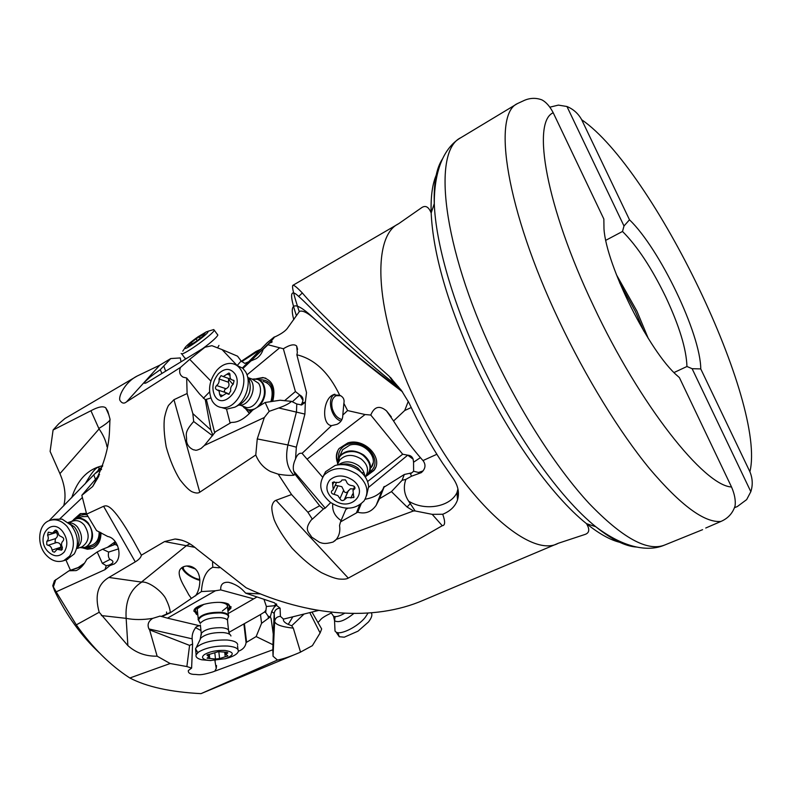 <?xml version="1.0" encoding="UTF-8"?>
<svg xmlns="http://www.w3.org/2000/svg" width="792" height="792" viewBox="0 0 792 792"><rect width="100%" height="100%" fill="white"/><g stroke="black" fill="none" stroke-linecap="round" stroke-linejoin="round"><path stroke-width="1.19" d="M299.218 311.553C293.882 295.416 291.753 286.684 292.832 285.358C293.812 284.793 297.03 287.397 302.504 293.149C315.473 308.722 344.381 336.442 389.238 376.309L401.346 390.327L408.969 402.772C418.909 424.116 430.076 444.193 442.481 463.003L452.707 477.764C458.053 485.298 459.657 492.673 457.509 499.91C455.232 506.385 450.302 511.167 442.728 514.255C445.381 521.7 445.223 525.522 442.253 525.71C413.731 542.183 382.407 559.647 348.282 578.111C346.648 579.14 343.431 579.437 338.61 578.972C334.689 578.378 328.937 576.259 321.354 572.606C312.088 567.062 302.346 558.944 292.129 548.242C283.288 537.035 277.299 527.522 274.151 519.691C272.329 513.622 271.577 509.197 271.913 506.435C272.616 503.059 273.992 501.009 276.022 500.287L291.565 494.545L278.19 474.16L270.626 471.577C263.776 468.092 258.826 462.558 255.776 454.984L199.762 492.228C198.149 493.465 195.446 493.258 191.674 491.594C188.654 489.882 184.714 485.882 179.863 479.586C174.408 470.775 169.854 459.885 166.201 446.926C164.063 434.56 163.518 424.74 164.548 417.463C165.795 411.88 167.122 407.86 168.518 405.405L173.963 399.693L187.12 393.525L186.674 378.002L183.16 377.18C179.725 375.2 178.834 371.943 180.487 367.409L126.552 401.851C124.195 403.821 122.087 403.455 120.196 400.752C117.523 397.525 124.889 382.11 137.234 376.002L64.984 418.493L58.757 423.769L53.084 430.016L90.931 410.731C98.099 406.85 103.019 405.87 105.712 407.791L107.801 411.246L109.969 418.909L109.524 430.739C108.831 448.569 103.207 467.161 92.674 486.516L81.833 495.337L86.645 514.127L96.565 530.591L107.742 536.491C118.533 538.303 123.245 558.221 114.246 563.934L109.841 565.627L104.97 569.666L56.153 591.842L76.309 624.858L99.188 612.256C94.555 595.574 97.782 583.981 108.88 577.477L135.274 561.865L103.594 506.286L86.645 514.127M103.594 506.286C106.445 505.484 111.523 502.118 133.591 541.035L141.372 555.182C141.016 557.41 138.976 559.637 135.274 561.865M194.792 547.331L164.578 541.56L141.372 555.182M164.578 541.56L175.052 539.015C182.932 539.619 190.278 543.045 197.109 549.292L246.173 587.793C308.118 616.384 373.943 621.72 423.274 600.277L558.301 543.263C528.818 560.053 457.479 493.911 414.424 398.693C374.863 314.256 371.191 236.679 398.574 223.76L292.832 285.358M137.234 376.002L159.746 365.201L170.735 358.558L180.289 357.944L181.012 361.716M90.931 410.731L98.822 428.462C104.683 424.957 108.464 422.096 110.138 419.899M99.554 474.507L81.833 495.337M101.515 469.092L100.455 469.993L101.495 469.448M76.309 624.858C92.436 647.658 110.286 665.369 129.848 677.992L170.151 663.518L157.133 656.182C145.738 656.4 135.986 652.875 127.878 645.609L99.188 612.256M199.129 625.759L196.396 626.749C193.258 630.442 191.842 634.471 192.159 638.837L192.585 644.054L189.585 645.391L149.599 629.868L148.965 628.947C147.074 624.739 148.322 621.225 152.698 618.374C142.867 619.928 134.016 619.918 126.146 618.354C125.086 601.375 130.274 589.298 141.709 582.12L108.92 577.457M212.553 562.449L212.781 567.27L219.265 567.814M366.805 363.736L367.349 364.716M311.998 612.097L321.661 628.957L320.107 632.966L312.375 645.668L300.039 652.361C290.407 656.528 282.883 659.092 277.447 660.043L200.99 693.644L300.039 652.361M236.848 365.241L222.077 349.609L237.55 356.182L241.134 361.003L244.778 363.389L248.668 361.756L267.151 342.788L273.715 337.392C275.309 336.085 274.458 337.352 271.141 341.174C272.824 341.718 272.28 342.342 269.508 343.035L268.023 344.738L283.348 348.757C289.922 344.708 294.367 343.807 296.673 346.064L297.346 352.658L296.852 354.776C314.602 359.063 328.888 372.557 339.709 395.257C343.312 396.921 344.688 399.604 343.857 403.326L347.589 410.563L365.062 414.533L370.775 415.038C374.339 406.494 379.586 405.118 386.506 410.899L393.565 420.988L404.702 410.513L408.286 401.356M241.332 361.251L256.063 351.44L261.053 349.133L241.679 361.667M293.773 319.671C288.842 301.237 296.05 301.257 315.384 319.73L328.274 331.046C345.857 347.193 370.161 366.874 401.188 390.1M322.661 477.259L302.079 453.361L331.571 425.631L337.046 424.324C340.897 422.364 342.817 419.275 342.807 415.067L343.857 403.326M341.035 421.057C331.155 418.532 326.393 398.099 334.828 394.218L334.887 394.188M339.709 395.257L332.947 394.891C322.74 399.445 321.552 424.908 331.571 425.631M342.807 415.067L347.589 410.563M307.266 459.033L365.062 414.533M296.852 354.776L306.524 392.614L305.346 402.227L301.673 404.95L296.782 403.999L296.465 411.87L287.922 444.955L296.347 447.183L304.9 414.087L305.346 402.227M458.123 489.862L456.964 492.604C450.153 507.048 424.938 511.345 408.623 501.148C404.088 494.149 403.178 486.892 405.88 479.368L402.088 480.318L391.446 491.624L407.078 507.019L413.493 510.959L336.293 539.421L333.115 542.035C324.364 544.48 322.344 543.183 319.513 542.332L311.573 537.026C309.464 532.471 303.306 530.264 311.434 519.77L312.335 519.166L307.89 512.246L319.661 505.751L294.911 474.101L293.743 471.181C292.723 467.735 293.317 463.657 295.535 458.954C297.208 454.539 299.386 452.678 302.079 453.361M319.661 505.751L323.423 508.999L325.215 508.118L330.68 502.564M367.567 481.556L402.683 454.232L407.732 455.172C410.434 455.331 412.236 456.667 413.137 459.182L413.553 462.231L420.403 457.637M370.775 415.038L402.683 454.232M367.023 475.636L373.973 470.408C384.001 458.291 364.607 437.61 347.906 442.877L339.125 448.5C336.105 452.697 335.56 457.43 337.491 462.686M402.088 480.318L404.306 474.487L409.444 473.359L410.533 473.863L411.484 476.22L421.334 472.626C425.452 468.884 426.076 464.944 423.215 460.825L422.978 460.568C412.87 449.242 403.346 436.501 394.426 422.354L393.565 420.988M411.216 407.543L404.702 410.513M296.277 315.236C289.298 294.367 290.149 288.139 298.822 296.555C310.573 306.732 342.421 342.322 394.495 383.773L398.495 386.862M394.495 383.773L389.238 376.309M408.623 501.148L415.137 510.959L432.194 514.345L442.728 514.255M413.493 510.959L415.137 510.959M307.89 512.246L291.565 494.545M278.19 474.16C284.873 475.289 290.12 475.645 293.951 475.21L294.911 474.101M255.776 454.984L257.252 438.926L287.922 444.955C285.051 458.241 287.06 468.329 293.951 475.21M304.9 414.087L278.744 407.979L269.181 411.345L265.152 402.485L252.599 410.137C245.668 417.839 239.263 421.898 233.383 422.324L231.284 422.433L215.563 431.709L204.376 445.46L264.32 417.523L257.252 438.926M204.376 445.46L201.089 448.45C194.565 451.618 195.723 449.648 193.604 449.866C189.357 447.985 186.981 444.857 186.486 440.5C187.318 435.224 182.863 433.6 193.684 421.512L192.822 413.572L187.12 393.525M269.181 411.345L264.32 417.523M212.573 435.748L193.684 421.512M212.88 435.174L210.88 430.007L205.276 399.703L199.505 393.901L186.674 378.002M192.822 413.572L210.88 430.007M210.85 381.061L189.704 359.35L180.487 367.409M189.704 359.35L204.96 347.233L150.668 380.308C143.6 384.546 146.134 382.645 144.639 383.328C143.966 383.14 144.59 382.14 146.49 380.318C149.738 377.635 148.064 378.111 160.261 369.706L170.735 358.558M222.077 349.609L211.919 345.688L204.96 347.233M161.865 373.299L160.261 369.706M165.597 371.042L163.855 366.231M195.545 568.993L186.763 565.963M183.952 566.577L183.853 566.676C180.536 569.29 192.486 578.784 199.832 579.427M70.458 570.27L65.904 559.934M56.153 591.842L52.757 585.783L54.648 590.961C66.518 615.463 81.457 636.115 99.475 652.945M53.084 430.016L50.114 451.42L59.925 473.646C65.043 485.575 66.29 496.327 63.687 505.9M49.064 520.72L93.783 474.853L95.545 479.586M78.141 567.547L84.576 563.112M107.415 547.361L115.276 541.649M59.984 518.671L82.299 497.584M82.477 547.886L87.496 549.252L92.377 548.529C98.168 545.886 101.029 540.589 100.96 532.64M86.397 513.315L80.2 513.751L73.488 519.71M107.029 446.817C105.92 440.916 103.277 434.957 99.089 428.947L98.822 428.462M93.783 474.853L102.524 466.29M97.366 471.676C99.386 468.508 99.614 467.052 98.04 467.31C95.723 468.032 92.426 471.893 88.15 478.873L85.13 483.892M95.753 473.072L100.455 469.993M118.632 548.836L108.653 552.073C107.979 555.578 108.445 558.023 110.068 559.399C114.256 561.191 113.85 563.112 108.86 565.161L109.841 565.627M108.86 565.161L106.237 565.726L102.356 563.35L97.198 551.965L86.783 559.31C83.843 565.072 80.279 568.834 76.111 570.606L69.072 570.755L54.391 580.823M129.848 677.992C146.708 686.822 170.419 692.04 200.99 693.644M303.97 614.117L291.723 625.789L293.297 628.145C281.853 626.898 275.636 624.69 274.646 621.542L273.042 656.221L277.447 660.043M273.042 656.221L272.824 649.777L212.543 672.002C198.505 676.229 198.445 674.249 193.575 674.388C189.783 674.042 188.041 672.764 188.338 670.547L191.615 668.092L186.872 666.557L170.151 663.518M189.585 645.391L186.872 666.557M149.599 629.868L157.133 656.182M141.758 582.09C149.243 581.1 163.766 592.881 166.221 599.742C168.557 604.464 169.914 608.702 170.31 612.434L161.261 616.384L159.954 616.126L152.698 618.374M161.261 616.384L167.488 618.156L215.454 590.753L220.73 589.911L253.668 598.871L256.994 596.95L253.658 598.871M200.485 625.947L167.488 618.156M192.585 644.054L191.615 668.092M200.95 630.511L195.446 627.581M215.127 660.548L215.077 661.686L214.969 660.558M215.077 661.686L216.246 668.488L215.097 670.547M228.205 613.523L253.668 598.871M227.947 611.295L230.967 608.117L228.631 604.217C220.839 599.623 195.278 604.187 193.981 610.404L196.535 614.414L197.832 614.938M260.578 593.951L245.698 593.159L274.408 602.791L276.586 604.969L273.992 607.484L271.715 611.533L270.29 616.869L271.121 618.691L273.26 634.036L272.824 649.777M220.73 589.911C220.404 584.407 223.057 581.882 228.69 582.318C234.68 583.902 239.6 586.733 243.461 590.812L245.698 593.159M215.454 590.753L201.406 591.574C202.297 578.645 206.088 570.547 212.781 567.27M331.333 612.998L331.214 613.038C319.166 618.869 321.324 619.681 317.919 622.472M320.107 632.966L309.801 612.652M293.297 628.145L300.544 652.153M272.893 644.698L256.153 636.57L246.074 642.579C245.461 646.737 242.887 649.628 238.362 651.232M276.457 603.91L274.101 605.771L266.389 606.504L265.696 612.572L268.142 616.107L270.191 616.938L261.568 623.314L260.489 614.552L228.878 632.402M260.489 614.552L264.478 612.038L265.696 612.572M261.568 623.314L256.153 636.57M264.478 612.038L266.003 610.127M266.389 606.504L263.944 599.277M291.723 625.789L288.258 624.393C284.546 622.67 282.952 620.908 283.487 619.106L318.592 610.434M309.127 608.672L315.602 609.919M191.397 598.425L195.97 595.297C201.475 586.723 202.475 568.616 189.397 566.042C185.358 565.696 182.388 566.676 180.497 568.963C175.784 574.457 184.912 587.11 188.823 594.841L191.397 598.425L170.409 612.701L161.845 616.602M195.97 595.297L201.406 591.574M199.861 580.288L197.584 579.714C189.149 576.507 183.912 572.477 181.893 567.656M197.752 614.147L193.832 611.097M231.026 606.613L227.868 610.513M200.416 605.504C194.961 608.296 194.04 610.8 197.644 613.038M227.74 609.404C230.769 606.375 229.343 604.157 223.463 602.732M219.82 602.385L221.423 602.583C225.987 603.395 228.007 604.86 227.462 606.979L222.404 610.919M197.386 610.592L197.218 608.85L203.91 604.296M113.078 545.163L114.682 543.629L113.949 542.847M115.909 542.52L114.682 543.629M108.653 552.073L102.554 549.242L115.048 544.391L117.602 545.668M102.554 549.242L97.198 551.965M74.161 519.295L81.031 513.483M92.219 548.589L83.259 547.836M87.041 514.81C82.972 514.077 79.546 515.236 76.755 518.295M85.972 547.153C94.921 548.014 99.634 543.045 100.109 532.244M99.119 531.788C99.287 538.441 96.951 542.876 92.11 545.094L85.576 547.282L79.844 547.599M87.971 516.463L82.15 516.661M643.767 330.997L635.342 311.414L619.651 282.774M705.741 528.026L720.908 521.453C704.484 522.898 680.793 505.405 649.826 468.983C619.71 432.432 585.902 377.606 558.964 320.532L558.835 320.245C505.91 208.959 492.079 114.494 517.473 103.564L460.904 137.66C432.343 150.648 441.956 245.302 493.277 353.955C520.809 412.84 556.855 468.547 589.07 503.415C622.274 537.907 647.45 551.796 664.587 545.064L702.603 529.67M616.433 274.735L636.907 311.108L648.262 338.402M517.473 103.564L524.561 100.277C530.313 97.881 536.045 97.733 541.748 99.822C546.025 101.98 549.846 106.296 553.212 112.761L603.851 219.037L603.989 228.947C606.256 265.597 649.46 352.024 677.417 375.834L679.388 377.576L731.521 486.981C734.58 494.01 735.768 500.297 735.095 505.85C732.778 513.167 728.056 518.374 720.908 521.453M734.461 507.721L737.293 506.563L746.668 499.603L750.826 491.674L692.119 368.696L686.951 366.498C686.387 349.064 679.288 325.829 665.666 296.802C651.608 267.904 637.223 246.124 622.512 231.452L605.811 240.303M674.032 372.537L686.951 366.498M622.512 231.452L623.997 225.997L566.953 106.504L558.39 105.108L549.876 107.168M692.119 368.696L700.762 368.923C700.564 333.917 659.825 248.965 629.491 219.79L581.684 119.731C578.318 113.602 573.408 109.187 566.953 106.504M700.762 368.923L749.895 471.745C752.648 478.437 752.964 485.08 750.826 491.674M629.491 219.79L623.997 225.997M269.508 343.035L263.152 349.351C261.786 353.549 259.4 356.687 255.994 358.776L250.747 361.003L271.082 341.203M242.976 368.458L251.648 360.251M263.152 349.351L268.023 344.738M246.965 374.883L279.269 348.143M230.116 423.126L226.502 409.058M284.566 400.712L295.416 391.545L299.772 395.01C302.108 396.208 303.178 398.01 302.97 400.425L302.108 403.049L305.415 402.069M283.348 348.757L295.416 391.545M272.735 401.346C275.863 388.11 272.596 380.17 262.934 377.527L256.192 378.804M245.797 409.038L249.401 413.543M265.152 402.485L280.15 400.237L291.505 401.356L296.782 403.999M323.423 508.999L312.335 519.166M341.095 520.542C334.848 516.325 332.076 510.791 332.779 503.959M336.293 539.421C339.313 535.59 340.392 530.967 339.54 525.542L340.51 521.898L357.727 512.206C365.31 514.255 371.458 511.959 376.17 505.316L379.487 498.732L391.446 491.624M409.444 473.359L411.8 472.824L413.612 471.25L413.553 462.231M413.137 459.182L407.722 455.172L368.696 487.278M410.533 473.863L411.8 472.824M411.484 476.22L405.88 479.368M404.306 474.487L383.684 487.377M347.935 508.216L345.876 509.345L340.51 521.898M383.041 489.001L381.962 490.713C378.517 494.96 372.903 497.812 365.132 499.257M291.505 401.356L290.515 402.237C288.05 404.158 284.13 406.068 278.744 407.979M302.97 400.425L299.762 395.02L292.347 401.782M300.99 405.019L302.108 403.049M205.276 399.703L210.801 397.99M256.954 378.923L263.508 377.735L265.855 378.23M249.559 413.384L246.47 409.415M248.866 410.197L250.777 412.147M271.913 401.475C274.953 386.714 270.755 379.487 259.321 379.784M267.25 382.823L263.152 381.348C271.339 383.694 273.923 390.456 270.904 401.623M340.788 395.723L336.105 395.693C332.105 397.96 330.868 402.395 332.392 408.999C334.343 414.86 337.521 418.364 341.936 419.522M375.626 467.379L374.19 469.894L367.716 474.923M337.541 461.687L336.58 456.083L337.729 450.767M369.696 471.814C384.09 462.558 366.359 438.441 348.906 443.916C341.57 446.282 338.095 451.024 338.481 458.132M340.639 454.083L342.649 449.707L349.846 445.084C363.508 440.788 379.348 457.697 371.131 467.617L373.101 462.904M363.637 472.448L361.776 472.814M71.508 521.473L75.557 518.651C80.032 517.285 84.209 518.681 88.1 522.849C94.753 533.452 93.911 541.599 85.576 547.282M50.955 520.106L53.747 519.275L62.132 519.136L71.102 525.175C78.25 534.867 79.319 544.441 74.29 553.895L66.815 559.617M67.033 526.433C74.478 536.689 75.349 546.579 69.656 556.103L63.687 560.687C57.331 562.746 51.401 560.766 45.896 554.756C36.184 544.084 38.303 523.967 49.639 520.492C55.826 518.621 61.627 520.601 67.033 526.433M62.37 531.145C67.587 538.352 68.211 545.302 64.221 552.004C59.113 557.35 53.549 557.043 47.5 551.083C35.294 537.788 50.678 516.81 62.37 531.145M52.698 551.598L54.47 552.192L57.143 549.351L61.618 550.153L62.261 547.163C61.093 544.559 61.36 542.48 63.063 540.946C64.211 539.174 63.806 537.857 61.865 536.976L59.113 535.511L57.747 532.194L55.371 530.086L52.618 532.986L48.243 532.194L47.579 535.194C48.738 537.788 48.48 539.847 46.797 541.372L46.738 544.639L47.985 545.312C50.242 545.698 51.609 547.292 52.074 550.084L52.698 551.598M60.697 548.183L60.717 547.262C60.954 544.272 59.598 542.698 56.648 542.53L55.024 541.985L55.47 538.629C57.836 536.887 58.103 534.838 56.262 532.491L55.866 531.986M199.535 621.542L198.109 619.7L198.218 618.73C201.821 614.236 209.415 612.087 220.998 612.295C226.581 612.949 229.106 614.443 228.571 616.8L228.314 617.334M197.772 652.648L195.535 648.727L196.287 647.5C202.712 642.213 212.989 639.718 227.136 640.015C233.67 640.629 237.184 642.173 237.689 644.629M210.91 660.597L201.693 659.766C197.277 658.657 195.426 656.984 196.129 654.746L198.604 652.004C206.088 647.638 215.82 645.648 227.799 646.054C235.521 646.817 238.996 648.717 238.214 651.767C237.204 654.014 233.967 656.043 228.512 657.835L224.888 658.845M210.137 660.558L206.504 660.043C202.059 658.815 201.346 657.004 204.385 654.608C209.652 651.549 216.483 650.163 224.879 650.43C234.501 652.073 234.68 654.816 225.423 658.687L210.137 660.558M218.434 651.658L206.94 655.083L208.969 656.736L207.078 658.202L215.483 659.043L219.572 658.568L227.878 655.964L225.928 654.35L227.868 652.846L226.819 652.271L218.434 651.658M217.592 334.442L217.81 335.244C216.206 337.887 211.137 342.362 202.594 348.668M186.229 358.568L184.843 358.093M184.774 348.213L184.902 347.827C186.645 345.431 191.02 341.748 198.04 336.808L206.613 331.69L208.009 331.917C206.831 335.145 184.061 351.094 184.774 348.213L182.764 351.163M207.692 331.363L213.8 329.551L214.216 330.333C212.979 334.234 185.249 354.301 181.705 353.856L185.338 358.746M205.029 333.333L195.951 338.867L188.941 344.52L189.912 344.381L187.843 346.559L196.931 340.916L204.039 335.303L203.059 335.56L204.989 333.254M181.17 353.499L181.705 353.856M334.868 627.759L335.016 631.076L336.095 632.105C340.689 635.342 358.172 626.522 365.31 617.295L368.013 613.107M337.917 632.659L339.253 636.728L344.292 637.184L358.024 631.155L368.458 621.977C371.666 617.869 372.606 614.83 371.28 612.859M252.391 379.13L258.37 379.338L260.994 380.922L263.083 383.397C266.647 390.793 265.548 398.208 259.796 405.643M252.648 410.078L249.698 410.305L244.421 408.009L242.995 406.435M236.363 365.162L242.718 368.231L245.342 371.428C252.103 381.516 246.233 401.593 234.868 407.187L226.779 409.078L221.78 407.583M222.295 407.632C217.998 407.227 214.632 405.009 212.187 400.97C207.474 390.535 209.128 380.17 217.156 369.884C221.512 365.27 226.215 363.122 231.244 363.459C235.293 363.904 238.521 366.023 240.916 369.824C249.945 382.922 236.709 409.672 222.295 407.632L226.779 409.078M214.78 395.842C211.444 388.486 212.612 381.18 218.285 373.913C224.75 367.924 230.323 367.924 234.996 373.913C244.114 387.674 222.631 410.751 214.78 395.842M229.799 373.675L228.819 373.032L223.265 376.566L221.067 375.616L218.988 378.932C219.493 381.625 218.691 383.823 216.592 385.536C215.038 387.367 215.058 388.743 216.671 389.664L219.146 391.109L219.661 394.565L220.909 396.812L226.393 393.307L228.68 394.297L230.759 390.961C230.244 388.238 231.046 386.011 233.175 384.298L234.095 380.784L232.739 380.12C230.68 379.685 229.779 378.061 230.036 375.25L229.799 373.675M228.957 394.178L226.561 392.901M225.047 392.396C223.928 390.961 224.255 389.743 226.037 388.753C228.878 387.328 229.67 385.15 228.413 382.199L228.581 379.378L229.67 378.814M337.63 464.696L339.748 456.014C346.173 449.579 354.113 449.222 363.577 454.935C370.696 461.043 372.319 467.409 368.438 474.032L365.409 476.923M323.106 476.527L325.611 471.666L335.135 465.468C343.352 463.468 351.262 465.092 358.865 470.349C364.756 474.873 368.023 480.249 368.646 486.476L366.577 495.594M330.611 502.514C320.404 493.921 318.127 484.952 323.779 475.586L324.661 474.537C333.828 466.686 344.659 466.607 357.162 474.299C367.161 482.823 369.488 491.664 364.132 500.821C355.192 509.969 344.015 510.533 330.611 502.514M333.838 499.851C326.294 493.367 324.908 486.793 329.68 480.15C336.145 474.655 343.758 474.606 352.529 480.002C370.23 492.347 350.391 512.869 333.838 499.851M345.352 479.833L341.995 479.982L340.837 481.546L338.758 482.447L332.462 482.377L333.264 489.664L331.61 491.089C330.997 492.812 331.808 493.891 334.046 494.337L337.857 495.584L339.946 498.653C341.045 500.673 342.481 501.088 344.253 499.9L346.955 497.614L353.776 497.564L352.975 490.377L354.707 488.872L354.024 486.199L352.262 485.625C349.143 485.387 347.153 483.932 346.322 481.259L345.352 479.833M353.578 488.961L350.391 488.793L347.856 491.555C345.876 493.218 344.47 492.772 343.639 490.218L341.798 486.654L335.263 485.219M101.386 615.562L126.146 618.354L127.878 645.609M189.852 543.856L186.714 545.441L141.481 582.061M295.535 458.954L296.347 447.183M293.743 471.181L325.215 508.118M422.978 460.568L436.867 454.281M457.934 488.921L456.964 492.604L457.519 499.9M407.078 507.019L410.375 503.484M442.253 525.71L432.194 514.345M276.022 500.287L348.282 578.111M173.963 399.693L199.762 492.228M203.366 398.287L209.543 391.921M159.746 365.201L126.552 401.851M71.716 497.732C77.487 479.784 87.813 469.112 102.703 465.696M99.089 428.947L59.925 473.646M104.97 569.666L106.237 565.726M55.796 579.586L53.401 586.842M166.785 614.335L166.528 611.978M148.965 628.947L192.159 638.837M280.091 608.167C276.665 608.395 274.705 610.147 274.21 613.453L274.646 621.542C275.131 618.295 277.042 616.572 280.398 616.354L280.091 608.167L276.339 605.236M271.715 611.533L274.21 613.453L273.26 634.036M244.391 623.66L246.54 641.916M268.438 618.463L268.142 616.107M283.487 619.106L280.398 616.354M457.311 491.456L458.35 496.049M288.258 624.393L292.753 616.948M246.074 642.579L243.886 623.928M110.068 559.399L102.356 563.35M81.992 566.369L69.627 570.745M731.521 486.981C704.336 485.852 639.986 405.346 593.386 305.692C545.926 206.346 531.571 121.81 553.212 112.761M581.684 119.731C653.548 168.963 766.606 403.326 749.895 471.745M442.471 158.945C436.323 168.31 433.6 183.219 434.283 203.673C435.659 242.461 452.42 301.861 480.209 361.281C513.226 432.61 559.726 497.901 595.802 526.749C611.751 539.57 625.314 546.341 636.491 547.044M437.857 171.755C432.808 181.041 430.581 194.792 431.175 212.999C433.095 253.856 447.737 304.425 475.071 364.716C506.712 433.145 551.45 495.772 586.476 523.641C600.683 535.036 613.018 541.51 623.472 543.045M242.411 367.953L248.668 361.756M379.952 495.782L380.546 495.307M423.027 470.923L418.522 472.468L413.612 471.25M384.358 486.427L379.487 498.732M378.893 499.396L383.754 487.12M357.727 512.206L361.142 503.93M356.638 512.315L359.677 504.979M206.415 399.712L214.681 432.759M241.134 361.003L237.352 365.35M248.5 361.914L242.53 367.874M71.716 521.413C76.775 517.097 82.071 517.681 87.605 523.166C96.416 532.501 90.842 550.202 80.051 547.529M68.29 522.453L72.824 521.077C76.864 519.839 80.636 521.096 84.14 524.868C90.149 534.442 89.387 541.797 81.863 546.926L80.685 547.312M68.528 522.641C71.815 522.572 74.785 524.007 77.438 526.957C83.081 535.451 82.843 542.589 76.725 548.371M81.22 547.133L76.646 548.658M68.904 522.967L74.577 527.066C79.745 534.065 80.517 540.986 76.874 547.846M60.202 549.896L62.499 549.143M60.717 547.262L52.074 550.084M56.648 542.53L47.985 545.312M55.47 538.629L46.797 541.372M56.262 532.491L47.579 535.194M56.717 530.313L54.499 530.996M228.532 630.105L227.591 621.671C228.076 619.562 225.799 618.225 220.76 617.651C210.325 617.483 203.485 619.413 200.227 623.433L198.485 620.176C200.584 615.305 208.058 612.889 220.889 612.929C227.264 613.731 229.551 615.523 227.75 618.304L227.443 620.156M201.386 634.946L201.257 633.461C204.524 629.491 211.395 627.571 221.859 627.709C226.918 628.254 229.195 629.561 228.7 631.64L229.65 634.273M200.168 639.441L201.257 633.461L200.386 624.977M198.109 619.7L199.703 621.868M196.287 647.5L200.851 638.025C205.514 634.144 212.969 632.323 223.215 632.58C227.957 633.036 230.531 634.184 230.927 635.996M227.146 652.311L227.255 653.321M224.75 652.479L225.225 656.845M218.83 651.707L219.572 658.568M214.83 652.895L215.483 659.043M209.306 654.212L209.771 658.647M207.484 654.638L207.583 655.598M218.948 345.441L217.582 347.876M200.188 338.214L199.069 336.689L200.218 338.194M192.119 343.817L191.199 342.58M197.228 340.6L195.951 338.867M332.63 614.899L333.561 616.275C335.838 617.206 339.52 616.206 344.609 613.275M335.155 616.641L334.541 620.681C338.283 623.136 344.698 620.75 353.767 613.533M252.628 379.16C256.776 378.388 260.063 379.833 262.498 383.496C266.251 391.961 264.558 399.812 257.41 407.048M253.856 409.137C250.183 410.474 246.975 409.969 244.213 407.613L243.203 406.563M248.124 377.655L252.193 379.111L258.568 383.278C264.459 391.773 255.895 408.939 246.48 407.563L242.897 406.375M248.054 377.487L251.252 380.675C257.152 389.218 248.54 406.494 239.105 405.118L238.778 405.088M248.341 378.14C252.391 388.397 249.866 397.02 240.768 404.019L234.868 407.187M230.046 375.2L227.066 374.141M233.759 380.407L232.987 380.13M228.878 394.297L227.957 393.99M222.7 395.574L219.661 394.565M226.037 388.753L216.592 385.536M228.413 382.199L218.988 378.932M228.581 379.378L232.977 384.437M365.666 476.289C369.171 470.309 367.706 464.567 361.271 459.053C352.727 453.895 345.56 454.222 339.758 460.033L337.699 463.963C336.382 452.826 352.856 447.223 363.231 455.479C371.428 463.033 372.19 470.102 365.508 476.685M338.441 464.795C344.48 460.657 351.143 460.914 358.449 465.557C362.38 468.587 364.508 472.19 364.825 476.368M337.521 464.934L337.946 464.003M337.511 463.607L337.738 464.458M340.738 464.528C346.688 463.082 352.4 464.26 357.895 468.052L363.607 474.784M343.966 491.377L343.253 491.099M354.955 487.496L354.163 489.347M352.658 493.98L350.935 498.029M348.064 491.188L344.411 499.633M343.639 490.218L339.946 498.653M337.798 485.932L334.046 494.337M334.075 481.665L332.709 484.674M105.712 407.801L108.811 414.741M98.792 476.24L92.704 486.486M175.072 539.015L182.11 540.273M274.359 337.144C280.576 334.323 284.853 331.472 287.189 328.581L299.485 311.385C302.712 310.127 308.019 312.919 315.414 319.75M328.274 331.046C346.352 347.985 371.102 368.25 402.514 391.832M334.264 394.347L333.511 394.614M391.307 416.839L386.506 410.899M315.384 319.73L328.225 330.997M390.595 377.546L396.495 385.169M302.356 292.971L298.693 296.406M102.594 466.052L98.396 470.715M114.474 563.765L113.899 564.181M54.45 580.645L52.757 585.783M159.845 616.097L161.687 616.532M216.533 665.557L216.246 668.488M276.586 604.969L276.636 604.157M232.066 583.268L228.69 582.318M196.723 593.871L195.555 595.891M230.878 607.325L230.967 608.117M221.423 602.583L222.206 602.563M82.239 566.102L69.142 570.735M98.574 467.27L98.04 467.31M80.734 513.592L80.2 513.751M558.301 543.263L584.644 534.57C589.406 533.135 590.02 529.492 586.476 523.641L595.802 526.749C624.215 548.193 648.242 552.103 664.587 545.064M398.574 223.76L421.334 207.9C425.344 204.95 428.62 206.653 431.175 212.999L434.283 203.673C434.184 168.072 445.47 146.51 460.904 137.66M272.151 341.718L271.032 341.184M297.614 349.351L296.673 346.064M336.224 539.51L334.58 541.084M421.334 472.626L422.958 471.012M383.922 486.773L378.982 499.237M381.962 490.713L376.17 505.316M262.934 377.527L263.508 377.735M336.105 395.693L336.61 395.515M373.973 470.408L374.19 469.894M76.468 518.384L83.061 516.384M63.687 560.687L67.746 559.301M62.459 547.609L57.37 549.272M57.578 531.452L52.618 532.986M198.218 618.73L197.218 608.85M228.373 615.057L227.264 605.207M196.129 654.746L195.535 648.727M206.504 660.043L201.693 659.766M225.423 658.687L228.512 657.835M237.956 649.499L237.531 645.817M225.7 652.311L225.928 654.35M208.712 654.291L208.92 656.251M214.276 330.205L217.374 334.432M200.267 338.154L199.198 336.709M190.397 344.956L189.931 344.332M335.016 631.076L334.541 620.681L333.561 616.275L330.739 612.137M339.253 636.728L336.095 632.105M249.698 410.305L251.836 411.008M239.283 404.811L246.48 407.563L244.421 408.009M231.026 379.289L223.265 376.566M229.383 373.23L228.819 373.032M233.897 380.526L232.739 380.12M233.67 380.338L233.095 380.14M229.165 394.248L227.611 393.723M226.472 392.882L218.176 390.08M221.621 375.814L221.067 375.616M339.748 456.014L342.649 449.707M323.779 475.586L325.611 471.666M354.994 488.218L354.707 488.872M354.549 486.704L352.975 490.377M354.044 496.911L353.776 497.564M348.5 490.387L344.767 499.029M347.856 491.555L344.253 499.9M336.55 482.358L333.868 488.327"/></g></svg>
